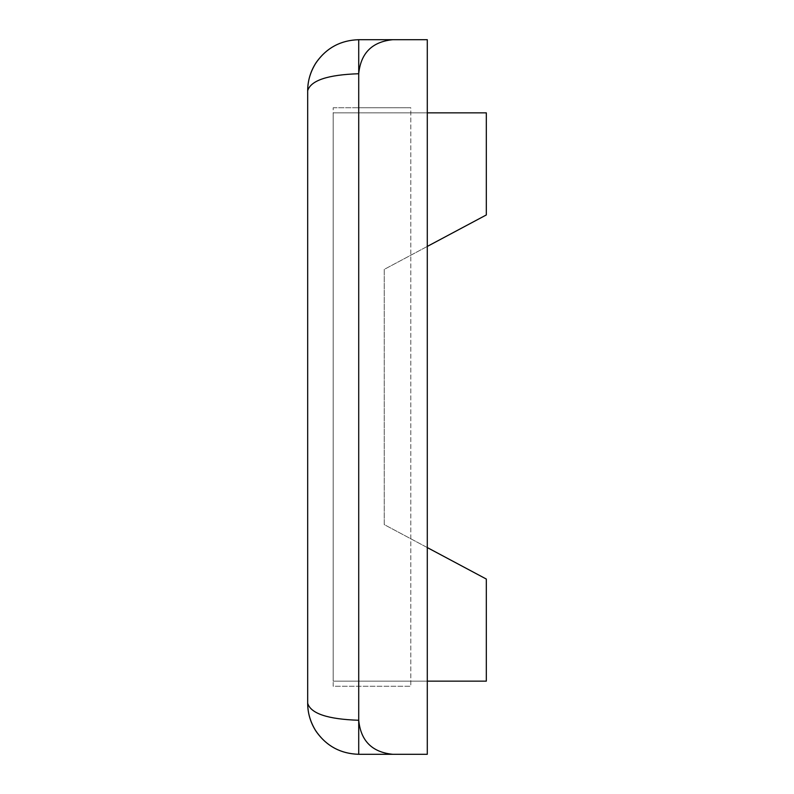 <?xml version="1.0" encoding="UTF-8"?>
<svg xmlns="http://www.w3.org/2000/svg" width="794" height="794" viewBox="0 0 794 794"><rect width="100%" height="100%" fill="white"/><g stroke="black" fill="none" stroke-linecap="round" stroke-linejoin="round"><path stroke-width="0.6" stroke-dasharray="3.97 2.98" d="M392.742 754.3L427.291 754.3L358.719 754.3L358.719 686.244L358.719 754.3L392.742 754.3C372.118 752.246 360.774 740.901 358.719 720.267L358.719 73.733C360.774 53.099 372.118 41.754 392.742 39.7L427.291 39.7L392.742 39.7M427.291 754.3L427.291 39.7M358.719 39.7L358.719 73.733C327.773 74.755 310.762 80.432 307.675 90.744L307.675 703.256C310.762 713.568 327.773 719.245 358.719 720.267L358.719 754.3M358.719 107.756L410.796 107.756L410.796 686.244L358.719 686.244L410.796 686.244L410.796 107.756L358.719 107.756M427.291 246.428L384.236 269.394L384.236 524.606L486.325 579.054L486.325 681.143L333.192 681.143L333.192 112.857L427.291 112.857M427.291 681.143L333.192 681.143L333.192 112.857L486.325 112.857L486.325 214.946L384.236 269.394L384.236 524.606L427.291 547.572M333.192 686.244L333.192 107.756L333.192 686.244L410.796 686.244L333.192 686.244M333.192 107.756L410.796 107.756L333.192 107.756M315.287 63.967C310.196 72.532 307.665 81.454 307.675 90.744L307.675 90.665"/><path stroke-width="1.19" d="M427.291 39.7L392.742 39.7C372.118 41.754 360.774 53.099 358.719 73.733L358.719 720.267C360.774 740.901 372.118 752.246 392.742 754.3L427.291 754.3L427.291 39.7L358.719 39.7C340.854 40.226 326.731 47.749 316.34 62.289C310.643 70.914 307.754 80.402 307.675 90.744C310.762 80.432 327.773 74.755 358.719 73.733L358.719 39.7L392.742 39.7M316.359 62.289C310.553 71.291 307.665 80.77 307.675 90.744L307.675 703.256C307.735 712.883 310.265 721.815 315.268 730.043C325.58 745.616 340.06 753.695 358.719 754.3L392.742 754.3M427.291 754.3L358.719 754.3L358.719 720.267C327.773 719.245 310.762 713.568 307.675 703.256C307.754 713.598 310.643 723.086 316.34 731.711C310.553 722.709 307.665 713.23 307.675 703.256C307.665 712.546 310.196 721.468 315.287 730.033M427.291 547.572L486.325 579.054L486.325 681.143L427.291 681.143M427.291 112.857L486.325 112.857L486.325 214.946L427.291 246.428M307.675 90.744C307.735 81.117 310.265 72.185 315.268 63.957C325.58 48.384 340.06 40.305 358.719 39.7M358.719 754.3C340.854 753.774 326.731 746.251 316.34 731.711"/></g></svg>
